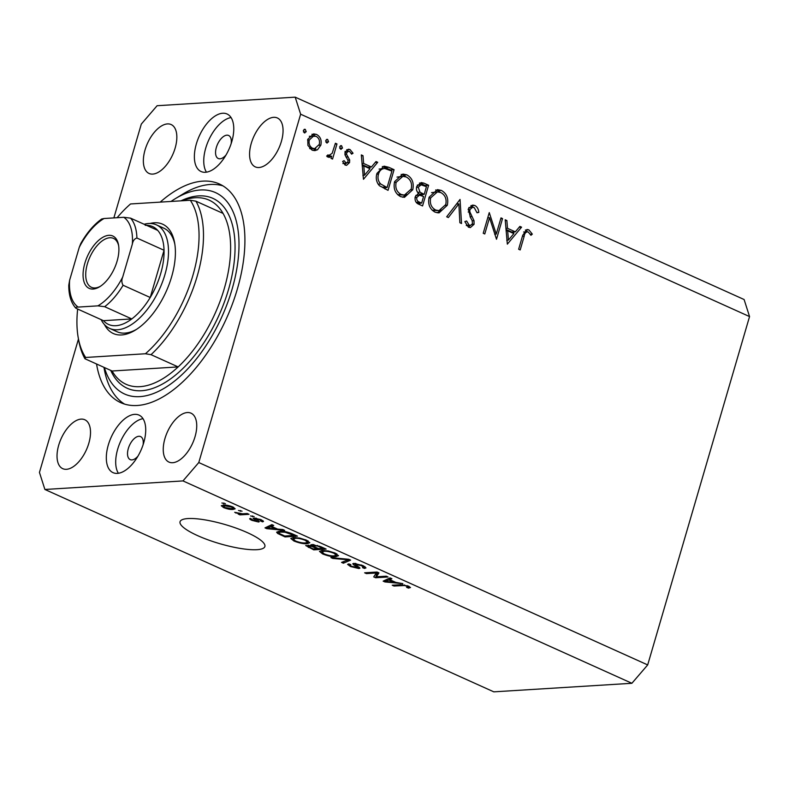 <?xml version="1.0" encoding="UTF-8"?>
<svg xmlns="http://www.w3.org/2000/svg" width="789" height="789" viewBox="0 0 789 789"><rect width="100%" height="100%" fill="white"/><g stroke="black" fill="none" stroke-linecap="round" stroke-linejoin="round"><path stroke-width="1.18" d="M256.997 549.686A44.194 9.932 -163.7 0 0 264.877 546.53A44.194 9.932 -163.7 0 0 236.799 528.364A44.194 9.932 -163.7 0 0 187.93 518.56A44.194 9.932 -163.7 0 0 180.05 521.716A44.194 9.932 -163.7 0 0 208.128 539.883A44.194 9.932 -163.7 0 0 256.997 549.686M143.105 444.74A12.624 6.499 -65.7 0 0 140.58 436.583A12.624 6.499 -65.7 0 0 138.844 436.287A12.624 6.499 -65.7 0 0 128.834 446.968A12.624 6.499 -65.7 0 0 130.205 459.602A12.624 6.499 -65.7 0 0 131.941 459.908A12.624 6.499 -65.7 0 0 137.986 456.101M231.157 143.628A12.624 6.499 -65.7 0 0 228.632 135.481A12.624 6.499 -65.7 0 0 226.897 135.175A12.624 6.499 -65.7 0 0 216.876 145.857A12.624 6.499 -65.7 0 0 218.257 158.5A12.624 6.499 -65.7 0 0 219.993 158.796A12.624 6.499 -65.7 0 0 226.039 154.989M222.705 113.241A31.56 16.253 114.3 0 1 227.045 113.991A31.56 16.253 114.3 0 1 230.477 145.58A31.56 16.253 114.3 0 1 205.436 172.278A31.56 16.253 114.3 0 1 201.096 171.538A31.56 16.253 114.3 0 1 197.664 139.949A31.56 16.253 114.3 0 1 222.705 113.241M117.383 473.39A31.56 16.253 -65.7 0 0 142.424 446.682A31.56 16.253 -65.7 0 0 138.992 415.093A31.56 16.253 -65.7 0 0 134.653 414.353A31.56 16.253 -65.7 0 0 109.612 441.051A31.56 16.253 -65.7 0 0 113.044 472.65A31.56 16.253 -65.7 0 0 117.383 473.39M96.554 363.985A119.948 61.779 -65.7 0 0 120.756 402.666A119.948 61.779 -65.7 0 0 137.247 405.497A119.948 61.779 -65.7 0 0 232.39 304.021A119.948 61.779 -65.7 0 0 219.342 183.965A119.948 61.779 -65.7 0 0 202.852 181.135A119.948 61.779 -65.7 0 0 160.216 202.122M172.653 462.719A26.826 13.817 -65.7 0 0 193.936 440.025A26.826 13.817 -65.7 0 0 191.017 413.17A26.826 13.817 -65.7 0 0 187.328 412.539A26.826 13.817 -65.7 0 0 166.045 435.232A26.826 13.817 -65.7 0 0 168.964 462.088A26.826 13.817 -65.7 0 0 172.653 462.719M258.979 167.515A26.826 13.817 -65.7 0 0 280.263 144.811A26.826 13.817 -65.7 0 0 277.343 117.965A26.826 13.817 -65.7 0 0 273.655 117.324A26.826 13.817 -65.7 0 0 252.372 140.028A26.826 13.817 -65.7 0 0 255.291 166.883A26.826 13.817 -65.7 0 0 258.979 167.515M152.76 174.093A26.826 13.817 -65.7 0 0 174.044 151.399A26.826 13.817 -65.7 0 0 171.124 124.544A26.826 13.817 -65.7 0 0 167.436 123.912A26.826 13.817 -65.7 0 0 146.152 146.616A26.826 13.817 -65.7 0 0 149.072 173.462A26.826 13.817 -65.7 0 0 152.76 174.093M66.434 469.307A26.826 13.817 -65.7 0 0 87.717 446.604A26.826 13.817 -65.7 0 0 84.798 419.748A26.826 13.817 -65.7 0 0 81.109 419.117A26.826 13.817 -65.7 0 0 59.826 441.82A26.826 13.817 -65.7 0 0 62.745 468.666A26.826 13.817 -65.7 0 0 66.434 469.307M496.251 234.116L500.995 217.892L502.544 218.592L496.498 239.254L489.525 217.705L484.771 233.968L483.223 233.268L489.259 212.606L496.251 234.116L494.654 234.215M468.301 208.888L472.66 205.081L474.87 205.515C477.256 206.866 478.558 209.164 478.795 212.399L477.029 212.783L474.248 207.635L472.591 207.31L469.84 209.608L469.869 211.916L474.021 220.703L474.071 224.283L470.382 227.567L468.41 227.193L464.829 221.62L466.605 220.979L469.199 225.151L470.471 225.407L472.493 223.672L472.138 220.486L470.422 217.389L468.301 208.888M460.046 199.43L461.526 223.484L459.869 222.735L458.873 203.858L448.359 217.547L446.692 216.797L460.046 199.43M441.357 190.405C446.732 193.473 448.714 198.433 447.304 205.278L439.009 212.912L435.143 212.192C429.68 209.124 427.668 204.134 429.127 197.201L437.431 189.626L441.357 190.405L437.816 190.622L440.578 192.457M406.818 174.842C412.193 177.9 414.176 182.861 412.775 189.715L404.471 197.349L400.605 196.629C395.141 193.561 393.139 188.561 394.599 181.628L402.893 174.063L406.818 174.842L403.278 175.059L406.049 176.894M377.694 162.307L363.463 179.281L361.313 154.93L362.999 155.68L363.621 163.461L371.441 166.982L376.008 161.548L377.694 162.307L375.239 162.465M304.071 129.435L305.284 129.366L306.221 131.733L304.278 132.808L303.341 130.441L305.284 129.366L304.672 129.248M304.889 132.937L304.278 132.808M78.466 339.014L39.45 472.424L44.894 489.476L493.806 691.845L631.89 683.284L647.69 664.92L198.779 462.551L300.639 114.208L295.194 97.155L157.11 105.716L141.31 124.08L113.872 217.902M647.69 664.92L749.55 316.576L300.639 114.208M320.827 145.166L317.533 149.752L314.841 150.65L311.99 150.078L307.927 145.432L307.769 139.288L313.647 133.864L316.567 134.446C320.442 136.645 321.863 140.215 320.827 145.166L318.993 145.284M326.429 139.515L327.642 139.446L328.569 141.813L326.626 142.888L325.699 140.521L327.642 139.446L327.021 139.328M327.248 143.006L326.626 142.888M327.198 155.601L328.688 155.502L332.139 153.382L335.414 143.253L336.972 143.953L332.554 159.053L331.005 158.352L331.656 156.123L329.062 157.455L326.646 156.104L327.968 154.881L329.427 155.64L326.981 155.798M340.375 145.807L341.588 145.728L342.515 148.095L340.572 149.17L339.645 146.803L341.588 145.728L340.966 145.61M341.193 149.299L340.572 149.17M343.481 163.353L345.769 163.205L347.998 161.913L347.969 160.354L344.971 154.841L345.069 152.238L348.393 149.21L350.04 149.545L353.048 153.214L351.608 154.151L349.576 151.429L348.551 151.232L346.637 152.859L346.647 154.486L349.675 159.95L349.566 162.534L346.608 165.345L345.227 165.059L342.623 161.459L344.053 160.631L346.42 163.333L342.88 163.56M376.964 173.383L384.006 166.144L388.73 167.278L394.076 169.694L388.03 190.356L379.292 185.573C376.343 182.111 375.564 178.038 376.964 173.383M423.94 183.156L428.605 185.257L422.569 205.929L419.196 204.41C415.921 203.197 414.59 200.662 415.211 196.816L418.495 193.315C416.622 191.5 416.03 189.242 416.71 186.539L421.148 182.565L423.94 183.156L420.399 183.373L425.064 185.484L428.605 185.257M521.578 227.173L507.347 244.146L505.197 219.786L506.883 220.545L507.495 228.317L515.325 231.848L519.892 226.413L521.578 227.173L519.123 227.321M528.157 231.936C525.928 231.779 524.616 233.199 524.202 236.187L520.188 249.935L518.639 249.235L522.712 235.28L527.003 229.471L528.857 229.855L532.328 234.116L530.948 235.29L528.157 231.936L523.649 231.976M749.55 316.576L744.106 299.524L295.194 97.155M376.363 576.789L386.225 576.177L388.02 576.986L375.623 577.755L373.72 576.887L376.314 572.992L366.431 573.603L364.636 572.794L377.034 572.035L378.947 572.893L376.363 576.789L377.665 572.321M355.888 563.464L355.681 564.155C354.774 564.49 355.435 565.18 357.654 566.246L359.971 568.159L358.906 568.553L350.494 566.502L347.604 564.382L348.896 563.888L350.849 564.687C349.468 564.855 349.813 565.427 351.884 566.394L357.831 567.409L353.551 564.737L352.742 563.75L353.847 563.346L362.901 565.575L365.997 567.883L364.488 568.435L362.536 567.636L363.512 567.252L361.293 565.595L355.05 564.382L355.346 563.395M350.849 564.687L349.991 565.042L350.178 564.411M357.141 567.745L358.098 566.502L357.831 567.528M330.936 557.606L348.768 559.283L350.612 560.121L343.393 563.218L341.538 562.389L348.334 559.835L332.8 558.444L330.936 557.606M338.52 555.584L336.015 556.639C332.544 556.955 328.086 556.058 322.652 553.947L319.486 551.403L322.188 550.475L328.402 550.998L335.374 553.168L338.491 555.762M309.821 542.645L307.315 543.7C303.834 544.015 299.376 543.128 293.942 541.017L290.786 538.463L293.488 537.536L299.702 538.059L306.674 540.228L309.781 542.822M277.57 529.094L282.778 529.537L284.651 530.386L266.741 528.669L264.996 527.88L271.87 524.626L273.734 525.464L271.534 526.371L277.57 529.094M221.887 502.997L225.447 503.698L221.887 502.997M44.894 489.476L182.979 480.915L198.779 462.551M631.89 683.284L182.979 480.915M223.317 505.098C225.772 504.822 228.958 505.453 232.903 506.972L235.161 508.797L233.051 509.438C230.605 509.684 227.439 509.063 223.563 507.554L221.295 505.729L223.317 505.098M238.475 510.483L242.045 511.173L238.475 510.483M242.529 513.797L247.204 513.501L248.999 514.31L239.984 514.872L238.189 514.063L239.629 513.974L234.698 512.327L242.529 513.797M250.586 515.937L254.157 516.637L250.586 515.937M260.676 521.065L259.837 519.773L256.109 518.817L256.898 519.843C259.177 520.987 259.719 521.697 258.536 522.002L251.987 520.365C249.62 519.28 249.117 518.61 250.468 518.363L253.21 520.257L256.563 521.204L253.131 518.343L254.097 518.018L261.248 519.754L263.506 521.411L262.629 521.864L260.676 521.065L261.504 519.872M256.297 518.186L255.705 519.054M259.305 521.707L258.536 522.002L258.812 521.046M249.669 518.728L250.468 518.363M256.563 521.204L257.027 519.921M279.503 531.273C282.866 530.908 287.147 531.766 292.334 533.847L297.433 536.145L285.036 536.914L277.649 533.463L276.604 532.181L279.503 531.273M311.951 544.558L320.817 546.688L326.133 549.085L313.736 549.854L305.698 545.524L311.29 545.82L310.649 545.002L311.951 544.558M395.743 582.361L402.814 583.653L384.914 581.937L383.158 581.148L390.032 577.893L391.896 578.731L389.707 579.639L395.743 582.361M410.497 587.48L408.534 588.13L406.582 587.332C408.14 587.351 408.327 586.996 407.144 586.266L404.412 585.517L394.017 586.04L392.222 585.231L400.634 584.708L408.672 586.207L410.477 587.588M408.288 586.049L408.021 586.967L407.321 585.665M143.016 418.683A31.56 16.253 -65.7 0 0 120.569 441.416A31.56 16.253 -65.7 0 0 118.399 473.282M206.452 172.17A31.56 16.253 114.3 0 1 208.621 140.304A31.56 16.253 114.3 0 1 231.059 117.571M223.918 503.007L223.681 503.806M233.662 507.347L233.051 509.438M223.78 506.824L223.563 507.554M224.895 507.495L231.256 508.629L232.913 508.155L231.562 507.031L225.2 505.897L223.553 506.37L224.895 507.495M225.437 505.098L225.2 505.897M231.729 506.489L231.562 507.031M240.507 510.483L240.27 511.292M240.31 513.757L239.984 514.872M236.089 512.485L235.911 513.116M252.618 515.947L252.381 516.746M262.974 520.681L262.629 521.864M259.995 519.231L259.837 519.773M252.184 519.695L251.987 520.365M267.293 526.786L266.741 528.669M272.027 524.695L271.534 526.371M270.302 528.403L275.539 528.916L270.686 526.727L267.155 528.186L270.302 528.403M275.726 528.265L275.539 528.916M267.609 526.638L267.155 528.186M271.209 524.932L270.686 526.727M285.312 535.978L285.036 536.914M278.251 531.401L277.649 533.463M284.691 536.017L294.189 535.425L284.997 532.21L281.278 532.092C279.168 532.092 278.566 532.575 279.464 533.532L284.691 536.017M294.376 534.774L294.189 535.425M279.375 531.283L279.464 533.532M281.525 531.244L281.278 532.092M285.164 531.618L284.997 532.21M291.289 533.394L291.102 534.035M308.114 540.948L307.315 543.7M294.159 540.287L293.942 541.017M293.577 537.536L293.192 538.857L295.382 540.919C299.573 542.536 302.956 543.187 305.54 542.891L307.572 542.24L305.235 540.327C301.151 538.749 297.818 538.088 295.244 538.354L293.054 539.055L293.498 537.536M295.481 537.526L295.244 538.354M305.422 539.706L305.235 540.327M314.012 548.917L313.736 549.854M311.645 544.588L311.29 545.82M308.943 545.268L308.765 545.909C307.552 546.106 308.114 546.678 310.452 547.635L313.391 548.957L317.089 548.72L312.04 546.511L308.035 546.156L308.321 545.179M317.286 548.069L317.089 548.72M312.622 544.538L312.04 546.511M313.973 544.637L313.756 545.367C312.405 545.554 312.898 546.146 315.235 547.142L318.539 548.631L322.888 548.365L317.434 545.988L312.947 545.643L313.263 544.568M323.076 547.714L322.888 548.365M317.602 545.426L317.434 545.988M319.515 546.126L319.328 546.757M336.824 553.888L336.015 556.639M322.859 553.227L322.652 553.947M322.277 550.475L321.892 551.797L324.082 553.858C328.273 555.466 331.656 556.127 334.24 555.821L336.272 555.18L333.934 553.267C329.851 551.689 326.518 551.028 323.944 551.294L321.754 551.994L322.198 550.475M324.19 550.466L323.944 551.294M334.122 552.645L333.934 553.267M343.896 561.492L343.393 563.218M348.501 559.263L348.334 559.835M332.988 557.793L332.8 558.444M365.001 566.68L364.488 568.435M361.47 564.973L361.293 565.595M359.281 567.261L358.906 568.553M350.711 565.792L350.494 566.502M353.955 563.346L353.551 564.737M377.27 572.133L375.623 577.755M376.58 572.055L376.314 572.992M366.707 572.666L366.431 573.603M385.456 580.063L384.914 581.937M390.2 577.962L389.707 579.639M388.474 581.68L393.701 582.183L388.849 580.004L385.328 581.463L388.474 581.68M393.898 581.532L393.701 582.183M385.782 579.905L385.328 581.463M389.381 578.209L388.849 580.004M409.047 586.385L408.534 588.13M404.589 584.915L404.412 585.517M394.283 585.103L394.017 586.04M303.43 131.911L306.221 131.733M315.748 148.421L313.992 149.969L317.533 149.752M313.992 149.969L313.046 150.462M311.941 134.278L316.567 134.446M313.026 134.672L315.008 135.964M307.572 140.077L309.318 139.969C308.538 143.736 309.613 146.498 312.543 148.233L314.643 148.638L319.279 144.456C320.058 140.698 318.973 137.976 316.024 136.31L309.318 136.26M310.038 148.786L314.643 148.638M309.653 148.411L312.543 148.233M313.795 135.876L309.318 139.969M325.788 141.99L328.569 141.813M335.177 144.062L336.972 143.953M330.118 155.472L329.901 156.232M327.386 156.942L331.656 156.123M339.734 148.273L342.515 148.095M346.825 149.742L350.04 149.545M346.667 149.841L348.383 151.241M351.283 153.322L353.048 153.214M344.911 152.967L346.637 152.859M344.931 154.595L346.647 154.486M345.986 157.041L348.097 156.912M347.88 160.059L349.675 159.95M347.624 162.662L349.566 162.534M345.809 163.372L344.793 164.822M361.382 155.788L362.999 155.68M362.003 163.56L363.621 163.461M362.082 164.585L367.901 167.209L371.441 166.982M370.366 167.051L369.242 168.392M363.463 175.276L362.979 175.858M363.818 165.946L364.548 175.207L369.982 168.728L363.818 165.946L362.2 166.045M362.94 175.316L364.548 175.207M382.33 166.528L390.535 169.911L394.076 169.694M390.535 169.911L390.387 170.424M385.348 187.644L384.963 188.975M379.558 185.829L383.562 187.762L387.103 187.535L391.906 171.114L384.835 168.521L379.075 169.073M378.138 184.182L380.752 184.024L387.103 187.535M376.748 174.191L378.513 174.083C377.389 177.998 378.128 181.312 380.752 184.024M384.835 168.521C381.679 168.599 379.568 170.454 378.513 174.083M410.961 189.824L412.775 189.715M406.808 194.488L402.656 197.26M401.147 174.389L403.278 175.059M394.382 182.446L396.147 182.338C395.042 187.93 396.709 191.974 401.147 194.469L404.412 195.08L411.227 189.025C412.312 183.452 410.665 179.448 406.266 176.983L402.893 176.322L396.995 177.101M397.794 194.775L404.412 195.08M397.705 194.686L401.147 194.469M402.893 176.322L396.147 182.338M425.064 185.484L424.916 185.997M422.44 194.469L422.046 195.81M419.886 203.217L419.492 204.538M419.472 183.018L420.399 183.373M418.14 193.413L420.655 194.587L424.196 194.36L426.445 186.677L421.099 184.823L418.259 187.23L420.004 192.2L424.196 194.36M421.099 184.823L417.322 185.07M416.207 202.369L419.531 202.162L421.642 203.108L423.575 196.481L419.423 195.169L415.813 195.396M416.375 202.546L418.101 203.325L421.642 203.108M415.034 197.585L416.77 197.477C416.484 199.883 417.411 201.442 419.531 202.162M419.423 195.169L416.77 197.477M417.647 192.348L420.004 192.2M416.523 187.338L418.259 187.23M445.489 205.396L447.304 205.278M441.337 210.061L437.185 212.823M435.686 189.952L437.816 190.622M428.92 198.009L430.676 197.901C429.581 203.503 431.248 207.546 435.686 210.042L438.94 210.643L445.755 204.588C446.85 199.025 445.193 195.011 440.795 192.555L437.422 191.885L431.524 192.664M432.323 210.338L438.94 210.643M432.234 210.249L435.686 210.042M437.422 191.885L430.676 197.901M456.525 204.006L458.873 203.858M470.934 205.574L474.87 205.515M471.329 205.732L473.41 207.369M476.99 212.507L478.795 212.399M472.591 207.31L468.863 207.546M468.124 209.716L469.84 209.608M468.183 212.024L469.869 211.916M472.266 220.812L474.021 220.703M472.167 224.401L474.071 224.283M470.175 225.427L468.567 227.252M466.26 225.329L469.199 225.151M466.467 225.615L470.471 225.407M500.759 218.701L502.544 218.592M487.74 217.813L489.525 217.705M505.266 220.644L506.883 220.545M505.887 228.415L507.495 228.317M505.966 229.441L511.785 232.065L515.325 231.848M514.241 231.917L513.126 233.258M507.347 240.142L506.863 240.724M507.692 230.812L508.432 240.073L513.866 233.593L507.692 230.812L506.084 230.911M506.814 240.172L508.432 240.073M527.358 231.749L525.326 230.072L528.857 229.855M530.297 234.244L532.328 234.116M150.078 223.465A59.974 30.889 114.3 0 1 154.378 222.774A59.974 30.889 114.3 0 1 174.606 242.785A59.974 30.889 114.3 0 1 135.195 330.197A59.974 30.889 114.3 0 1 121.575 334.95A59.974 30.889 114.3 0 1 104.483 324.604M144.131 224.254A56.818 29.262 114.3 0 1 148.588 223.504A56.818 29.262 114.3 0 1 156.4 224.845A56.818 29.262 114.3 0 1 162.573 281.703A56.818 29.262 114.3 0 1 117.512 329.772A56.818 29.262 114.3 0 1 109.701 328.431L117.097 331.765A56.818 29.262 -65.7 0 0 124.909 333.106A56.818 29.262 -65.7 0 0 136.527 329.358M174.852 244.334A56.818 29.262 -65.7 0 0 163.796 228.179L156.4 224.845M77.657 309.051A97.846 50.397 -65.7 0 0 78.229 337.722L78.772 340.73A101.002 52.025 114.3 0 0 84.975 358.768L112.107 371.008A101.002 52.025 -65.7 0 0 126.072 384.282A101.002 52.025 -65.7 0 0 139.959 386.669A101.002 52.025 -65.7 0 0 178.156 366.915L151.024 354.675A101.002 52.025 114.3 0 0 195.919 201.175L223.05 213.405A101.002 52.025 -65.7 0 0 209.085 200.12A101.002 52.025 -65.7 0 0 195.199 197.743A101.002 52.025 -65.7 0 0 182.239 200.751M104.395 367.526A110.47 56.897 -65.7 0 0 139.831 396.64A110.47 56.897 -65.7 0 0 232.005 289.474A110.47 56.897 -65.7 0 0 200.258 189.991A110.47 56.897 -65.7 0 0 175.168 198.759A110.47 56.897 -65.7 0 0 171.016 201.451M124.554 404.096A119.948 61.779 114.3 0 1 104.207 368.808L103.941 367.319M175.168 198.759L183.009 193.986A119.948 61.779 114.3 0 1 210.249 184.478A119.948 61.779 114.3 0 1 222.932 185.869M78.229 337.722A97.846 50.397 -65.7 0 0 85.646 357.466L145.423 353.758A97.846 50.397 -65.7 0 0 190.307 200.258L130.54 203.957A97.846 50.397 -65.7 0 0 117.117 217.705M84.975 358.768L85.646 357.466M145.423 353.758L151.024 354.675M190.307 200.258L195.919 201.175M112.107 371.008L178.156 366.915A101.002 52.025 -65.7 0 0 223.05 213.405M108.833 235.319A28.72 14.794 114.3 0 1 118.518 244.906A28.72 14.794 114.3 0 1 99.651 286.762A28.72 14.794 114.3 0 1 93.122 289.05A28.72 14.794 114.3 0 1 84.877 263.181A28.72 14.794 114.3 0 1 108.833 235.319M118.666 245.843A26.826 13.817 -65.7 0 0 113.488 238.386A26.826 13.817 -65.7 0 0 109.799 237.755A26.826 13.817 -65.7 0 0 88.516 260.459A26.826 13.817 -65.7 0 0 91.435 287.304A26.826 13.817 -65.7 0 0 95.124 287.946A26.826 13.817 -65.7 0 0 100.45 286.259M109.701 328.431A56.818 29.262 114.3 0 1 101.14 319.634M104.661 306.694L97.885 305.856A50.506 26.007 -65.7 0 0 122.729 276.969C121.467 280.016 121.595 282.787 123.094 285.263A53.662 27.635 114.3 0 1 104.661 306.694L131.793 318.924L103.467 320.679A53.662 27.635 -65.7 0 0 115.904 325.709A53.662 27.635 -65.7 0 0 131.793 318.924A53.662 27.635 -65.7 0 0 150.226 297.492L164.043 250.261A53.662 27.635 -65.7 0 0 157.692 230.368A53.662 27.635 -65.7 0 0 145.255 225.338M123.094 285.263L150.226 297.492A53.662 27.635 -65.7 0 0 164.043 250.261L136.911 238.031C134.465 238.742 132.947 240.763 132.345 244.097A50.506 26.007 -65.7 0 0 123.784 217.291L104.069 218.514A50.506 26.007 -65.7 0 0 79.235 247.391L69.619 280.263A50.506 26.007 -65.7 0 0 78.18 307.079L97.885 305.856M123.784 217.291L130.56 218.139A53.662 27.635 114.3 0 1 136.911 238.031M157.692 230.368L130.56 218.139M79.235 247.391L80.764 243.554C86.8 232.873 93.773 224.687 101.682 218.997L104.069 218.514M78.18 307.079C75.931 307.049 75.32 307.503 76.336 308.45L75.724 308.065C71.03 302.68 68.712 295.066 68.781 285.204L69.619 280.263M103.467 320.679L76.336 308.45M122.729 276.969L132.345 244.097M255.794 518.107L255.251 519.961M269.227 525.878L268.724 527.594M280.371 534.045L280.174 534.715M308.588 546.728L308.381 547.438M314.121 546.619L313.923 547.3M345.809 559.006L345.631 559.618M356.135 565.358L355.918 566.127M387.389 579.146L386.886 580.862M402.755 584.698L402.518 585.517M385.19 167.505L388.73 167.278M382.349 187.21L385.89 186.993M419.63 194.124L423.17 193.897M470.057 216.738L472.019 216.62M522.417 236.296L524.202 236.187M180.987 200.83A104.158 53.652 114.3 0 1 198.532 195.899A104.158 53.652 114.3 0 1 228.465 289.691A104.158 53.652 114.3 0 1 141.556 390.733A104.158 53.652 114.3 0 1 110.716 370.376M223.553 506.37L223.928 505.068M232.913 508.155L233.219 507.12M255.685 518.955L255.932 518.126M256.849 521.095L257.165 520M307.572 542.24L307.966 540.869M336.272 555.18L336.666 553.809M363.512 567.252L363.867 566.038M348.551 151.232L345.01 151.449"/></g></svg>
